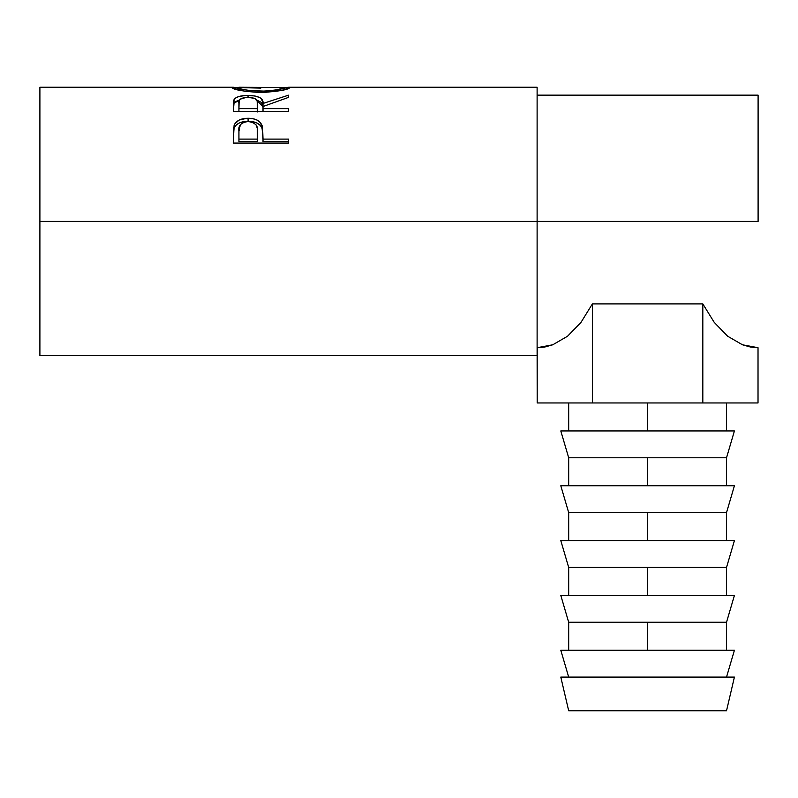 <?xml version="1.0" encoding="UTF-8"?>
<svg xmlns="http://www.w3.org/2000/svg" width="798" height="798" viewBox="0 0 798 798"><rect width="100%" height="100%" fill="white"/><g stroke="black" fill="none" stroke-linecap="round" stroke-linejoin="round"><path stroke-width="1.2" d="M560.795 677.083L568.685 710.749L726.529 710.749L734.419 677.083L560.795 677.083L734.419 677.083L726.529 710.749L568.685 710.749L560.795 677.083M560.795 650.24L568.685 677.083L560.795 650.24L647.607 650.24L647.607 622.26L647.607 650.24L734.419 650.24L560.795 650.24M726.529 677.083L734.419 650.24L726.529 677.083M726.529 622.26L647.607 622.26L726.529 622.26L734.419 595.408L560.795 595.408L568.685 622.26L647.607 622.26L568.685 622.26L560.795 595.408L647.607 595.408L647.607 567.428L647.607 595.408L734.419 595.408L726.529 622.26L726.529 650.24M726.529 567.428L647.607 567.428L726.529 567.428L734.419 540.585L560.795 540.585L568.685 567.428L647.607 567.428L568.685 567.428L560.795 540.585L647.607 540.585L647.607 512.605L647.607 540.585L734.419 540.585L726.529 567.428L726.529 595.408M726.529 512.605L647.607 512.605L726.529 512.605L734.419 485.753L560.795 485.753L568.685 512.605L647.607 512.605L568.685 512.605L560.795 485.753L647.607 485.753L647.607 457.773L647.607 485.753L734.419 485.753L726.529 512.605L726.529 540.585M726.529 457.773L647.607 457.773L726.529 457.773L734.419 430.93L560.795 430.93L568.685 457.773L647.607 457.773L568.685 457.773L560.795 430.93L647.607 430.93L647.607 402.95L647.607 430.93L734.419 430.93L726.529 457.773L726.529 485.753M39.9 355.589L39.9 221.425L39.9 355.589L537.114 355.589L537.114 221.425L758.1 221.425L39.9 221.425L39.9 87.251L39.9 221.425L537.114 221.425L537.114 87.251L288.686 87.251M288.507 143.071L233.265 143.071L234.093 125.356C236.218 120.678 240.876 118.323 248.078 118.274C255.44 118.303 260.118 120.767 262.103 125.665L262.103 128.478L260.328 125.466L257.165 123.111L252.876 121.705L248.078 121.306L248.078 118.274L248.078 121.306L243.39 121.695L239.171 123.042L235.959 125.276L234.093 128.179L234.093 125.356L233.265 137.096L234.093 128.179C236.218 123.64 240.876 121.356 248.078 121.306C255.49 121.356 260.158 123.74 262.103 128.478L263.011 139.101L288.507 139.101L288.507 143.071L233.265 143.071L233.395 129.735L234.841 123.79L239.171 120.059L246.891 118.294L252.876 118.683L257.165 120.129L260.328 122.563L262.622 128.079L263.011 139.101L288.507 139.101L288.507 143.071L288.507 141.525L263.011 141.525L288.507 141.525M288.507 111.401L233.265 111.401L233.734 100.349L235.809 97.855L238.991 96.478L245.614 95.471L254.811 95.94L259.978 97.645L261.545 98.892L263.011 103.461L288.507 95.181L288.507 97.386L263.011 106.513L263.011 108.638L288.507 108.638L288.507 111.401L288.507 108.638L263.011 108.638L263.011 111.401L263.011 106.513L288.507 97.386L288.507 95.181L263.011 103.461C263.729 98.413 258.742 95.73 248.038 95.421C240.657 95.431 235.989 96.847 234.013 99.67L233.265 111.401L288.507 111.401M231.979 87.79L237.515 87.531L231.849 87.571C233.624 89.815 243.39 91.481 261.126 92.558L244.926 91.331L231.979 87.79M263.978 92.518L261.126 92.558C278.811 91.411 288.407 89.745 289.923 87.541L281.604 90.443L263.978 92.518M289.804 87.381L284.258 87.531L289.804 87.381M287.819 87.281L289.425 87.291M232.318 87.301L233.864 87.271M758.1 221.425L758.1 95.142L758.1 221.425M539.179 347.649L545.004 346.97L552.735 344.796L567.558 336.227L580.984 322.382L592.405 303.898L702.819 303.898L714.23 322.382L727.656 336.227L714.23 322.382L727.656 336.227L742.479 344.796L750.21 346.97L756.035 347.649M537.114 355.589L537.114 87.251M284.258 87.551L239.151 87.251L237.515 87.551L237.515 89.815L237.515 87.551L241.445 89.087L249.594 90.583L265.714 91.162L277.644 89.715L284.258 87.551L284.258 89.815L284.258 87.551C283.13 89.216 275.42 90.453 261.106 91.261L261.106 92.558L261.106 91.261C246.672 90.473 238.811 89.226 237.515 87.551L260.856 88.119M233.265 108.867L234.013 99.67L234.013 103.251L239.54 100.009L235.809 101.486L234.013 103.251L233.265 111.401M248.038 97.206L248.038 95.421L248.038 97.206C255.3 97.735 258.432 99.83 257.425 103.491L257.345 111.959L257.425 103.491L257.345 111.959L257.345 108.638L238.931 108.638L238.931 111.401L238.931 108.638L257.345 108.638L257.185 101.216L254.602 98.344L246.821 97.236L240.258 99.152L239.131 101.147L238.931 108.638L238.931 103.371C237.884 99.78 240.916 97.725 248.028 97.206M256.717 100.029L263.011 106.932L263.011 103.461L263.011 106.932L261.545 102.493L256.717 100.029M262.103 128.478L263.011 138.533L262.103 128.478M263.011 139.101L263.011 141.525L263.011 139.101M257.345 141.525L238.931 141.525L257.345 141.525L257.465 134.323L257.345 141.525M257.465 131.69L257.345 139.101L257.235 128.119L256.008 124.807L252.747 122.373L248.098 121.515L243.58 122.353L240.328 124.678L238.931 131.371C237.964 125.745 241.016 122.463 248.098 121.515C255.32 122.503 258.442 125.894 257.465 131.69L257.465 134.273M257.345 139.101L238.931 139.101L238.931 141.525L238.931 139.101L257.345 139.101M238.931 131.371L238.931 139.101L238.931 131.371M727.656 336.227L742.479 344.796L758.02 347.699L758.02 402.95L702.819 402.95L702.819 303.898L714.23 322.382M537.114 347.699L537.194 402.95L537.194 347.699L552.735 344.796L567.558 336.227L580.984 322.382L592.405 303.898L702.819 303.898L702.819 402.95L758.02 402.95L758.02 347.699L742.479 344.796M592.405 303.898L592.405 402.95L537.194 402.95L592.405 402.95L592.405 303.898M702.819 402.95L592.405 402.95L702.819 402.95M726.529 402.95L726.529 430.93M39.9 87.251L233.116 87.251M537.114 95.142L758.1 95.142M257.425 103.471L257.425 106.942M568.685 402.95L568.685 430.93M568.685 457.773L568.685 485.753M568.685 512.605L568.685 540.585M568.685 567.428L568.685 595.408M568.685 622.26L568.685 650.24"/></g></svg>

